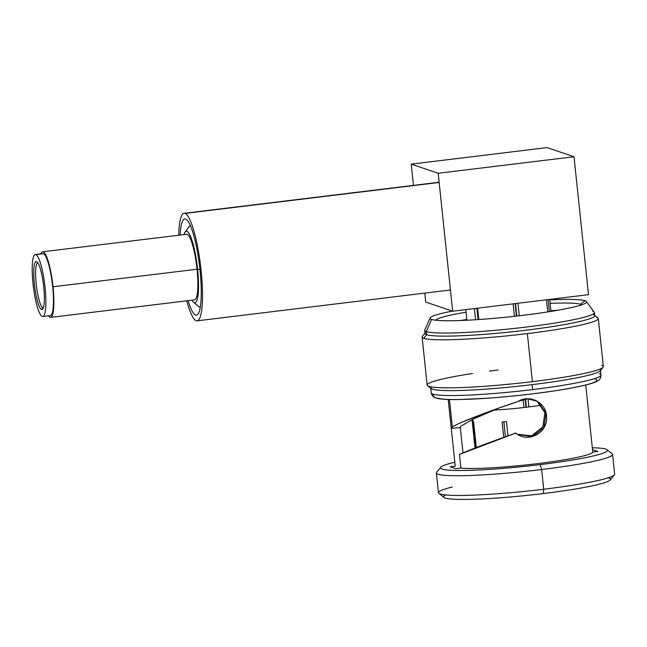 <?xml version="1.0" encoding="UTF-8"?>
<svg xmlns="http://www.w3.org/2000/svg" width="647" height="647" viewBox="0 0 647 647"><rect width="100%" height="100%" fill="white"/><g stroke="black" fill="none" stroke-linecap="round" stroke-linejoin="round"><path stroke-width="0.97" d="M196.267 320.718A54.154 10.02 -96.9 0 0 201.112 270.616A54.154 10.02 -96.9 0 0 184.985 213.413A54.154 10.02 -96.9 0 0 178.75 235.225A54.154 10.02 -96.9 0 1 184.08 213.308A54.154 10.02 -96.9 0 1 184.985 213.413L439.151 182.462L184.985 213.413A54.154 10.02 -96.9 0 1 200.853 268.238A54.154 10.02 -96.9 0 1 197.173 320.823A54.154 10.02 -96.9 0 1 196.267 320.718A54.154 10.02 -96.9 0 1 186.74 300.815A54.154 10.02 -96.9 0 0 196.267 320.718M180.117 235.063A48.485 8.969 83.1 0 1 185.576 219.034A48.485 8.969 83.1 0 1 200.012 270.244A48.485 8.969 83.1 0 1 195.677 315.097A48.485 8.969 83.1 0 1 188.099 300.653M474.388 308.579L475.569 319.747L474.388 308.579M549.376 311.66L548.106 299.601M523.156 399.417L524.005 407.513L523.156 399.417M503.859 421.868L505.42 436.741L515.74 433.069C527.936 443.713 547.92 432.722 546.569 417.024C546.844 403.162 529.917 393.853 518.19 401.439C486.843 411.824 457.089 423.421 452.318 427.069L451.274 428.387L455.245 466.172L451.274 428.387L460.332 427.618L462.985 452.884L460.332 427.618L461.109 425.993L460.195 427.327M478.804 319.537L477.615 308.182L478.804 319.537M513.111 303.855L514.422 316.31L513.111 303.855M519.274 315.76L517.964 303.265L519.274 315.76M546.48 299.796L547.75 311.919M528.858 406.931L528.001 398.803L528.858 406.931M476.305 447.538L473.628 422.103A47.546 4.141 174 0 1 473.119 421.949L472.844 419.305L473.119 421.949A47.546 4.141 174 0 1 472.722 421.795L475.464 447.861M493.758 410.101A47.546 4.141 -6 0 0 541.442 405.192M506.504 421.666L507.984 435.795L506.504 421.666A47.546 4.141 174 0 1 502.112 421.99L503.73 437.348M478.311 319.569L477.122 308.239M476.879 308.271L478.068 319.586M516.791 316.043L515.481 303.572M526.375 407.238L525.51 398.964M515.109 303.613L516.419 316.084M525.138 399.021L526.003 407.278M197.61 269.427A36.054 6.672 -96.9 0 0 183.983 234.594A36.054 6.672 -96.9 0 1 185.099 232.071A36.054 6.672 -96.9 0 1 197.61 269.427L199.915 269.322L197.61 269.427A36.054 6.672 -96.9 0 1 191.965 300.176A36.054 6.672 -96.9 0 0 193.655 302.359A36.054 6.672 -96.9 0 0 197.61 269.427M445.621 494.931A83.908 7.303 -6 0 0 543.302 493.556A83.908 7.303 -6 0 0 608.123 477.85M610.25 479.945A83.908 7.303 174 0 1 543.302 493.556L543.715 489.245A88.574 7.715 -6 0 0 614.383 474.874L610.25 479.945M543.302 493.556A83.908 7.303 174 0 1 443.979 497.422L438.884 493.321A88.574 7.715 -6 0 0 543.715 489.245L543.302 493.556M452.358 486.989A88.574 7.715 -6 0 0 438.884 493.321M436.401 472.981A88.574 7.715 -6 0 0 541.644 469.536L543.715 489.245A88.574 7.715 174 0 1 438.472 492.682L436.401 472.981M598.289 318.526L603.336 366.558A88.574 7.715 174 0 1 532.408 381.633A88.574 7.715 -6 0 0 603.077 367.261L600.173 370.812A85.307 7.424 174 0 1 532.117 384.65A85.307 7.424 174 0 1 432.374 389.179L428.848 386.34A88.574 7.715 174 0 1 427.166 385.07L422.119 337.038A88.574 7.715 -6 0 0 423.801 338.3A88.574 7.715 -6 0 0 527.354 333.601L532.408 381.633A88.574 7.715 174 0 1 428.848 386.34L432.374 389.179A85.307 7.424 174 0 1 431.145 388.58L427.57 385.709A88.574 7.715 -6 0 0 428.848 386.34A88.574 7.715 -6 0 0 532.408 381.633L527.354 333.601A88.574 7.715 -6 0 0 598.289 318.526A88.574 7.715 -6 0 0 596.607 317.256M607.072 449.73L612.175 453.83A88.574 7.715 174 0 1 541.644 469.536A88.574 7.715 174 0 1 436.668 472.278L440.809 467.207A83.908 7.303 -6 0 0 540.253 464.611L541.644 469.536L540.253 464.611A83.908 7.303 -6 0 0 607.072 449.73A83.908 7.303 -6 0 0 592.32 447.756A83.908 7.303 174 0 1 540.253 464.611A83.908 7.303 174 0 1 454.501 470.418A83.908 7.303 174 0 1 454.825 462.209A83.908 7.303 -6 0 0 440.809 467.207M541.644 469.536A88.574 7.715 -6 0 0 612.58 454.461L614.65 474.17A88.574 7.715 174 0 1 543.715 489.245L541.644 469.536M498.101 369.995A88.574 7.715 -6 0 0 489.399 371.095M472.512 373.489A88.574 7.715 -6 0 0 427.57 385.709M603.077 367.261A88.574 7.715 -6 0 0 601.653 365.296M595.272 379.013A80.649 7.02 174 0 1 532.214 393.886A80.649 7.02 174 0 1 437.922 398.172A4.658 4.561 108.7 0 1 435.941 397.97C433.353 397.274 431.8 395.584 431.266 392.891L430.748 387.965A85.307 7.424 -6 0 0 432.374 389.179A85.307 7.424 -6 0 0 532.117 384.65L532.635 389.575A85.307 7.424 174 0 1 432.892 394.112A4.658 4.561 108.7 0 0 435.941 397.97A4.658 4.561 -71.3 0 1 432.892 394.112A85.307 7.424 174 0 1 431.266 392.891A85.307 7.424 -6 0 0 432.892 394.112A85.307 7.424 -6 0 0 532.635 389.575A85.307 7.424 -6 0 0 600.95 375.058A85.307 7.424 174 0 1 532.635 389.575L532.117 384.65A85.307 7.424 -6 0 0 600.432 370.133L600.95 375.058A85.307 7.424 -6 0 0 599.332 373.837M449.422 399.514L452.318 427.069L449.422 399.514M448.209 399.482L451.274 428.387L460.332 427.618M450.231 466.786L455.245 466.172L450.231 466.786L455.892 468.703L460.899 468.088A69.148 6.017 -6 0 0 537.398 463.64A69.148 6.017 -6 0 0 592.765 452.035L597.779 451.42L592.515 449.641L597.779 451.42L592.765 452.035L588.794 414.25L592.765 452.035A69.148 6.017 174 0 1 537.398 463.64A69.148 6.017 174 0 1 460.899 468.088L455.892 468.703L450.231 466.786M459.467 454.429L460.899 468.088L459.467 454.429C470.547 449.536 489.302 442.411 515.74 433.069L459.467 454.429M517.333 434.202L531.567 435.876L542.849 426.891L544.92 412.665L536.889 401.019L544.895 412.56L542.954 426.705L531.858 435.795L517.713 434.404M498.174 408.306L473.644 418.916L461.109 425.993L473.644 418.916L498.174 408.306M588.705 413.376L585.753 385.022M515.279 432.916L517.948 434.574L532.481 436.604L544.054 427.489L545.995 412.907L537.366 401.294L527.831 398.803L518.19 401.439L495.384 409.3L463.082 421.731M452.318 427.069L451.274 428.387M594.31 315.016L597.885 317.887A88.574 7.715 174 0 1 527.354 333.601A88.574 7.715 174 0 1 423.801 338.3L426.64 334.685A85.307 7.424 -6 0 0 522.234 330.649A85.307 7.424 -6 0 0 594.31 315.016A85.307 7.424 -6 0 0 593.089 314.418M594.383 312.55L594.706 315.631A85.307 7.424 174 0 1 518.554 331.07A85.307 7.424 174 0 1 426.64 334.685L426.316 331.604A85.307 7.424 -6 0 0 518.231 327.997A85.307 7.424 -6 0 0 594.383 312.55A85.307 7.424 -6 0 0 592.765 311.336M426.64 334.685A85.307 7.424 174 0 1 425.022 333.464L424.699 330.391A85.307 7.424 -6 0 0 426.316 331.604L426.64 334.685L423.801 338.3A88.574 7.715 174 0 1 422.386 336.335L425.281 332.784A85.307 7.424 -6 0 0 426.64 334.685M557.512 310.309A85.307 7.424 -6 0 0 550.904 310.633A85.307 7.424 174 0 1 557.512 310.309M466.835 319.472A85.307 7.424 -6 0 0 460.292 320.524A85.307 7.424 174 0 1 466.835 319.472M586.449 301.518L594.237 312.194A85.307 7.424 174 0 1 520.358 327.746A85.307 7.424 174 0 1 426.316 331.604L431.598 319.424L426.316 331.604A85.307 7.424 174 0 1 424.764 330.002L430.166 317.944A78.667 6.85 -6 0 0 431.598 319.424A78.667 6.85 -6 0 0 518.312 315.865A78.667 6.85 -6 0 0 586.449 301.518A78.667 6.85 -6 0 0 585.09 300.734A78.667 6.85 -6 0 0 549.772 299.917A78.667 6.85 -6 0 1 585.09 300.734L580.408 304.268A73.556 6.405 174 0 1 581.564 304.866M550.136 303.37A73.556 6.405 174 0 1 580.408 304.268L585.09 300.734A78.667 6.85 -6 0 1 585.786 302.982A78.667 6.85 -6 0 1 510.418 316.747A78.667 6.85 -6 0 1 431.598 319.424A78.667 6.85 -6 0 1 431.112 319.238A78.667 6.85 -6 0 1 452.35 311.102A78.667 6.85 -6 0 0 430.166 317.944M435.641 320.208A73.556 6.405 174 0 1 466.066 312.21M35.787 254.611A31.202 5.774 -96.9 0 0 32.997 283.475A31.202 5.774 -96.9 0 0 42.29 316.44A31.202 5.774 -96.9 0 0 45.08 287.575A31.202 5.774 -96.9 0 0 35.787 254.611A31.202 5.774 -96.9 0 0 35.261 254.546A31.202 5.774 -96.9 0 0 33.143 284.85A31.202 5.774 -96.9 0 0 42.29 316.44A31.202 5.774 -96.9 0 0 42.807 316.496A31.202 5.774 -96.9 0 0 44.926 286.2A31.202 5.774 -96.9 0 0 35.787 254.611L43.365 253.689L35.787 254.611M36.515 261.55A24.198 4.48 83.1 0 1 43.721 287.114A24.198 4.48 83.1 0 1 41.554 309.492A24.198 4.48 83.1 0 1 34.348 283.936A24.198 4.48 83.1 0 1 36.515 261.55L37.494 262.342L36.515 261.55A24.198 4.48 -96.9 0 0 34.348 283.936A24.198 4.48 -96.9 0 0 41.554 309.492A24.198 4.48 -96.9 0 0 42.742 309.007A24.198 4.48 -96.9 0 0 43.478 284.979A24.198 4.48 -96.9 0 0 37 261.833A24.198 4.48 -96.9 0 0 36.515 261.55M48.396 315.817A33.037 6.114 -96.9 0 0 50.612 317.394A33.037 6.114 -96.9 0 0 53.014 286.767L197.02 269.233A33.037 6.114 83.1 0 1 194.618 299.86L50.612 317.394M42.621 251.804L186.635 234.271A33.037 6.114 83.1 0 1 197.02 269.233L53.014 286.767A33.037 6.114 -96.9 0 0 42.621 251.804A33.037 6.114 -96.9 0 0 40.85 253.867M43.373 307.713L42.912 307.77A22.637 4.189 -96.9 0 0 43.292 307.81A22.637 4.189 -96.9 0 0 43.341 307.802A22.637 4.189 83.1 0 1 42.912 307.77L43.373 307.713M47.854 261.728L48.323 261.671L47.854 261.728M37.866 262.86A22.637 4.189 -96.9 0 0 37.817 262.86A22.637 4.189 -96.9 0 0 36.281 284.85A22.637 4.189 -96.9 0 0 42.912 307.77L41.554 309.492L42.912 307.77A22.637 4.189 83.1 0 1 36.264 284.704A22.637 4.189 83.1 0 1 37.866 262.86M35.261 254.546L42.848 253.624A31.202 5.774 83.1 0 1 43.365 253.689A31.202 5.774 83.1 0 1 52.512 285.278A31.202 5.774 83.1 0 1 50.385 315.574L42.807 316.496M411.225 164.136L547.047 147.597L574.01 156.736L438.189 173.275L411.225 164.136L547.047 147.597L574.01 156.736L438.189 173.275L411.225 164.136L413.457 185.374L411.225 164.136M425.718 302.076L424.78 293.107L425.718 302.076L452.682 311.215L438.189 173.275L452.682 311.215L588.503 294.676L574.01 156.736L588.503 294.676L452.682 311.215L425.718 302.076M450.449 289.977L197.173 320.823M439.127 182.252L184.08 213.308M465.8 309.622L466.916 320.241M549.724 299.399L550.985 311.401M472.051 419.685L475.027 448.031M200.246 307.705L193.655 302.359M190.21 225.302L185.099 232.071M435.941 397.97C438.755 398.964 444.166 399.7 459.338 399.547L487.919 398.196C517.171 396.158 552.587 391.783 574.39 387.496C589.166 384.536 594.844 382.66 597.691 380.84C599.818 379.773 600.909 377.848 600.95 375.058M53.774 306.532L53.297 306.597M48.299 261.59L47.821 261.647"/></g></svg>
